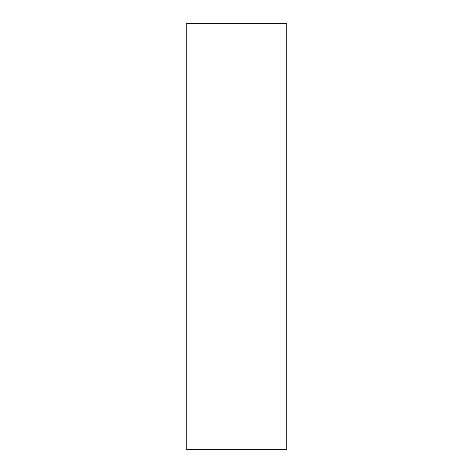 <?xml version="1.0" encoding="UTF-8"?>
<svg xmlns="http://www.w3.org/2000/svg" width="473" height="473" viewBox="0 0 473 473"><rect width="100%" height="100%" fill="white"/><g stroke="black" fill="none" stroke-linecap="round" stroke-linejoin="round"><path stroke-width="0.71" d="M286.78 449.35L286.78 23.65L186.22 23.65L186.22 449.35L286.78 449.35"/></g></svg>
